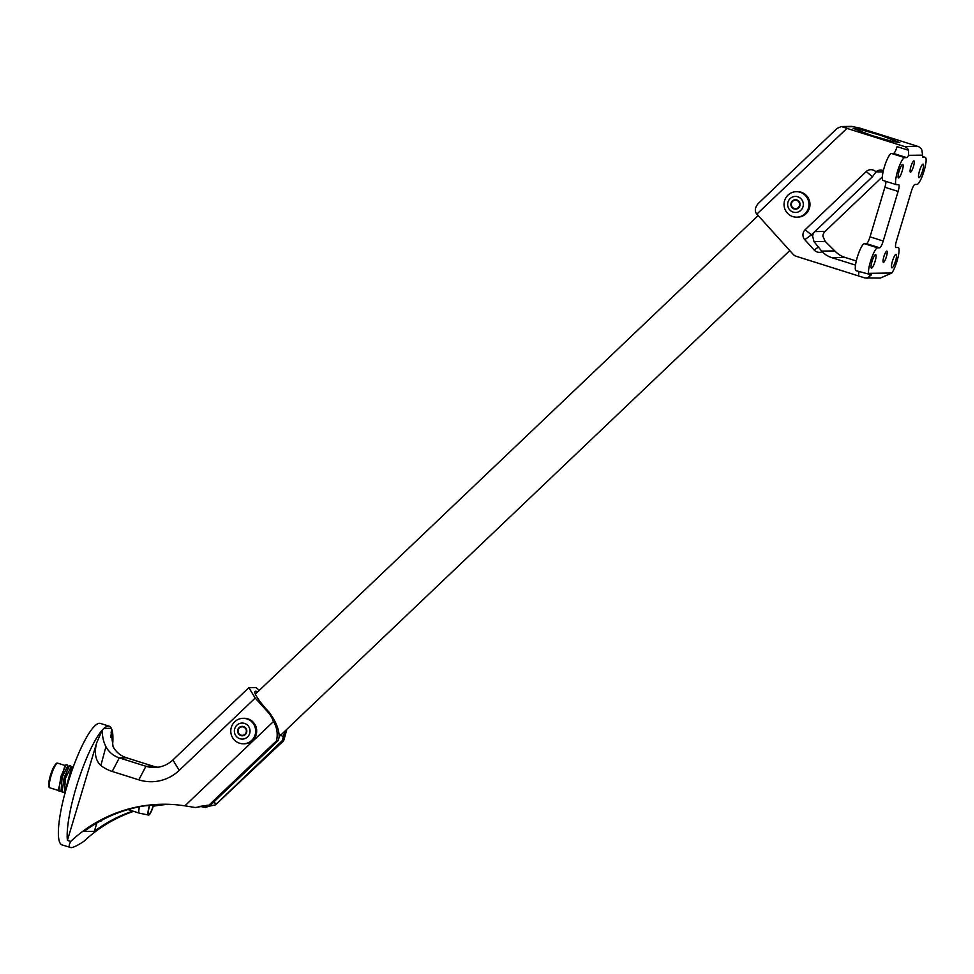 <?xml version="1.0" encoding="UTF-8"?>
<svg xmlns="http://www.w3.org/2000/svg" width="974" height="974" viewBox="0 0 974 974"><rect width="100%" height="100%" fill="white"/><g stroke="black" fill="none" stroke-linecap="round" stroke-linejoin="round"><path stroke-width="1.46" d="M895.812 247.518L898.04 247.554A14.16 2.91 -72.5 0 1 898.235 247.579A14.16 2.91 -72.5 0 1 897.821 258.22A14.16 2.91 -72.5 0 1 891.831 273.012L880.338 278.077L864.912 277.955L796.172 256.272A7.074 6.915 -90.8 0 1 793.14 254.324L756.335 213.525C754.546 210.567 755.179 207.218 758.222 203.505L837.116 128.41L841.329 126.523L846.942 128.385L756.761 214.219M867.018 278.26L871.499 274.826L856.085 270.699A14.16 2.91 -72.5 0 1 857.424 256.783A14.16 2.91 -72.5 0 1 864.401 243.67L866.446 243.646A7.074 1.461 107.5 0 0 870.013 236.852L884.891 187.252A7.074 1.461 107.5 0 0 885.877 181.371M869.319 274.838L868.54 273.341A14.16 2.91 -72.5 0 1 871.56 258.147A14.16 2.91 -72.5 0 1 877.611 247.834L879.656 247.81L866.446 243.646M922.865 157.325L923.06 157.386A7.074 1.461 -72.5 0 1 922.962 157.374A7.074 1.461 -72.5 0 1 922.597 155.146L908.535 155.341A7.074 1.461 -72.5 0 1 906.721 157.618L893.511 153.442A7.074 1.461 107.5 0 0 897.066 146.66L908.596 150.3A7.074 6.915 -90.8 0 0 904.347 146.49L846.942 128.385M923.06 157.386L925.105 157.35A14.16 2.91 -72.5 0 1 925.3 157.386A14.16 2.91 -72.5 0 1 923.961 171.302A14.16 2.91 -72.5 0 1 916.984 184.415L914.939 184.439A7.074 1.461 -72.5 0 0 911.384 191.233L896.494 240.834A7.074 1.461 -72.5 0 0 895.897 247.566A7.074 1.461 -72.5 0 0 895.995 247.579M883.345 180.531A14.16 2.91 -72.5 0 1 883.15 180.507A14.16 2.91 -72.5 0 1 884.477 166.591A14.16 2.91 -72.5 0 1 891.466 153.478L904.676 157.642A14.16 2.91 -72.5 0 0 897.699 170.754A14.16 2.91 -72.5 0 0 896.36 184.67A14.16 2.91 -72.5 0 0 896.555 184.695L898.6 184.67A7.074 1.461 -72.5 0 1 898.698 184.683A7.074 1.461 -72.5 0 1 898.101 191.415L883.223 241.016A7.074 1.461 -72.5 0 1 879.656 247.81M904.676 157.642L906.721 157.618M919.018 177.645A7.074 1.461 107.5 0 0 922.5 171.095A7.074 1.461 107.5 0 0 923.169 164.131A7.074 1.461 107.5 0 0 923.072 164.119A7.074 1.461 107.5 0 0 919.578 170.681A7.074 1.461 107.5 0 0 918.908 177.633A7.074 1.461 107.5 0 0 919.018 177.645M871.523 268.13A7.074 1.461 107.5 0 0 875.017 261.58A7.074 1.461 107.5 0 0 875.687 254.616A7.074 1.461 107.5 0 0 875.589 254.604A7.074 1.461 107.5 0 0 872.095 261.154A7.074 1.461 107.5 0 0 871.426 268.118A7.074 1.461 107.5 0 0 871.523 268.13M898.588 177.938A7.074 1.461 107.5 0 0 902.082 171.375A7.074 1.461 107.5 0 0 902.752 164.423A7.074 1.461 107.5 0 0 902.642 164.411A7.074 1.461 107.5 0 0 899.16 170.961A7.074 1.461 107.5 0 0 898.491 177.925A7.074 1.461 107.5 0 0 898.588 177.938M891.953 267.85A7.074 1.461 107.5 0 0 895.447 261.288A7.074 1.461 107.5 0 0 896.117 254.336A7.074 1.461 107.5 0 0 896.007 254.311A7.074 1.461 107.5 0 0 892.525 260.874A7.074 1.461 107.5 0 0 891.855 267.826A7.074 1.461 107.5 0 0 891.953 267.85M883.43 262.347A5.893 1.218 107.5 0 0 886.34 256.892A5.893 1.218 107.5 0 0 886.9 251.085A5.893 1.218 107.5 0 0 886.815 251.073A5.893 1.218 107.5 0 0 883.905 256.539A5.893 1.218 107.5 0 0 883.345 262.335A5.893 1.218 107.5 0 0 883.43 262.347M910.495 172.155A5.893 1.218 107.5 0 0 913.405 166.688A5.893 1.218 107.5 0 0 913.953 160.893A5.893 1.218 107.5 0 0 913.88 160.88A5.893 1.218 107.5 0 0 910.97 166.347A5.893 1.218 107.5 0 0 910.41 172.142A5.893 1.218 107.5 0 0 910.495 172.155M858.301 275.873A7.074 1.461 107.5 0 0 858.861 271.576M891.466 153.478L893.511 153.442M866.227 171.57L872.461 176.732L875.991 171.935A7.074 6.915 -90.8 0 0 866.227 171.57L805.157 229.694A7.074 6.915 -90.8 0 0 804.804 239.701L814.215 250.075A7.074 6.915 -90.8 0 0 822.141 251.706A23.595 23.035 89.2 0 0 831.674 257.599L854.405 264.77A7.074 6.915 89.2 0 0 855.501 265.013M883.101 171.838L875.991 171.935A7.074 6.915 89.2 0 1 883.381 170.608M796.683 217.165L797.706 217.153A12.735 12.443 -90.8 0 0 801.176 192.243A12.735 12.443 -90.8 0 0 797.353 191.671L796.33 191.695A12.735 12.443 -90.8 0 0 792.848 216.605A12.735 12.443 -90.8 0 0 808.822 206.245A12.735 12.443 -90.8 0 0 796.33 191.695M908.535 155.341L908.596 150.3M851.666 126.389L860.225 128.203L917.63 146.307A7.074 6.915 89.2 0 1 921.879 150.106L922.597 155.146M871.864 135.569L853.151 128.373L861.953 129.956L881.056 135.447L899.769 142.63L890.979 141.06L871.864 135.569M856.28 260.983L844.957 257.416L831.674 257.599M882.347 176.903L825.051 231.435A7.074 6.915 -90.8 0 0 822.872 236.11L825.185 241.43L835.412 251.511A23.595 23.035 -90.8 0 0 844.957 257.416M872.461 176.732L814.836 231.581A7.074 6.915 -90.8 0 0 812.657 236.256L813.996 241.589L822.141 251.706M804.804 239.701L811.391 234.856L812.657 236.256M805.157 229.694L811.391 234.856L814.836 231.581L825.051 231.435M796.842 199.938A4.724 4.602 89.2 0 1 795.551 209.167A4.724 4.602 89.2 0 1 790.925 203.773A4.724 4.602 89.2 0 1 796.842 199.938M797.791 196.772A8.023 7.829 -90.8 0 0 788.003 202.081A8.023 7.829 -90.8 0 0 793.189 212.113A8.023 7.829 -90.8 0 0 802.978 206.805A8.023 7.829 -90.8 0 0 797.791 196.772M204.211 805.571A23.595 3.786 46.4 0 0 205.843 806.046A23.595 3.786 46.4 0 0 206.427 805.839L207.072 805.218M259.34 690.322L255.992 687.559L248.845 687.656L255.2 698.066L267.74 711.897A28.319 27.637 89.2 0 1 273.475 721.503C276.957 727.261 277.992 733.69 276.555 740.776L278.089 740.751A28.319 27.637 89.2 0 0 279.161 736.892C279.173 729.295 275.727 720.967 268.836 711.884A25.714 4.127 -133.6 0 1 254.835 692.161A25.714 4.127 -133.6 0 1 257.733 691.857M285.224 730.841L283.239 736.843L280.39 734.664M283.239 736.843A28.319 27.637 89.2 0 1 282.18 740.703L283.714 740.678L215.449 804.914L282.18 740.703M213.209 802.503L216.24 803.465M286.867 729.283L283.714 740.678M273.475 721.503L184.865 805.851A141.571 138.211 -90.8 0 0 162.195 804.256A141.571 138.211 -90.8 0 0 70.712 841.463L67.401 840.416A63.7 13.125 -72.5 0 1 77.579 782.877A63.7 13.125 -72.5 0 1 102.258 730.086L103.926 728.382A63.7 13.125 -72.5 0 1 108.309 726.08A63.7 13.125 -72.5 0 1 109.21 726.202L100.407 723.426A63.7 13.125 -72.5 0 0 99.506 723.305A63.7 13.125 -72.5 0 0 68.083 782.305A63.7 13.125 -72.5 0 0 62.08 844.933L71.09 847.624C73.391 847.538 77.689 845.42 83.983 841.268A141.571 138.211 89.2 0 1 133.608 811.342M153.259 806.229A141.571 138.211 89.2 0 1 168.831 804.329M238.837 734.286A4.724 4.602 89.2 0 1 242.136 726.361A4.724 4.602 89.2 0 1 246.446 732.935A4.724 4.602 89.2 0 1 238.837 734.286M236.475 736.539A8.023 7.829 -90.8 0 0 247.542 736.953A8.023 7.829 -90.8 0 0 247.944 725.618A8.023 7.829 -90.8 0 0 236.877 725.192A8.023 7.829 -90.8 0 0 236.475 736.539M234.113 739.729A12.735 12.443 -90.8 0 0 254.664 736.076A12.735 12.443 -90.8 0 0 243.05 718.325A12.735 12.443 -90.8 0 0 234.113 739.729M243.403 743.795L244.425 743.783A12.735 12.443 -90.8 0 0 253.362 722.379A12.735 12.443 -90.8 0 0 244.072 718.301L243.05 718.325M102.647 729.696C101.966 735.163 103.061 740.837 105.922 746.717L100.858 765.515A37.755 36.854 -90.8 0 0 112.193 771.445L138.819 779.845A42.466 41.468 -90.8 0 0 179.228 770.373L255.2 698.066M100.858 765.515C95.452 760.475 94.064 752.89 96.694 742.772L67.401 840.416M102.258 730.086L96.694 742.772M109.21 726.202A63.7 13.125 -72.5 0 1 111.353 728.284L112.01 729.952L110.598 737.403M112.01 729.952A63.7 13.125 -72.5 0 1 112.558 745.609M71.09 847.624C68.691 847.55 68.57 845.505 70.712 841.463M105.922 746.717A23.595 23.035 -90.8 0 0 119.315 757.882L126.462 757.772A23.595 23.035 -90.8 0 1 113.069 746.62L111.109 732.229L111.925 729.575M126.462 757.772L153.088 766.173A28.319 27.637 -90.8 0 0 158.032 767.232M112.193 771.445L119.315 757.882L145.942 766.27A28.319 27.637 -90.8 0 0 154.452 767.524A28.319 27.637 -90.8 0 0 172.885 759.964L248.845 687.656M132.854 811.099A141.571 138.211 -90.8 0 0 94.368 831.297L96.864 822.993M94.368 831.297L84.154 831.431A141.571 138.211 -90.8 0 1 144.651 805.863L163.072 804.244M211.906 805.328L205.465 807.397L199.633 806.362M278.089 740.751L212.149 803.526L209.873 804.987L195.433 807.531L184.865 805.851M168.003 804.305L154.854 805.717A141.571 138.211 -90.8 0 0 153.332 805.973M203.846 807.239L215.449 804.914M209.653 804.463L276.555 740.776M209.873 804.987L198.501 806.606M799.788 202.775L799.252 201.728M799.459 205.697A4.261 4.152 -90.8 0 0 796.708 200.376A4.261 4.152 -90.8 0 0 791.509 203.189A4.261 4.152 -90.8 0 0 794.26 208.509A4.261 4.152 -90.8 0 0 799.459 205.697M246.519 729.404L245.972 728.369M246.178 732.326A4.261 4.152 -90.8 0 0 243.427 727.006A4.261 4.152 -90.8 0 0 238.228 729.818A4.261 4.152 -90.8 0 0 240.98 735.139A4.261 4.152 -90.8 0 0 246.178 732.326M139.404 806.789A10.142 2.094 107.5 0 0 139.404 813.168A10.142 2.094 107.5 0 0 139.44 813.18A10.142 2.094 107.5 0 0 139.55 813.18M149.619 805.181A9.204 1.899 107.5 0 0 148.535 815.055A9.204 1.899 107.5 0 0 148.62 815.055A9.204 1.899 107.5 0 0 153.673 804.755M153.454 804.78A8.255 1.704 -72.5 0 1 148.9 814.154A8.255 1.704 -72.5 0 1 148.779 814.142A8.255 1.704 -72.5 0 1 149.838 805.145M103.366 819.402L101.308 820.485M100.967 821.252L100.285 821.045M49.698 787.564L49.747 787.759A12.979 2.679 -72.5 0 1 51.5 774.427A12.979 2.679 -72.5 0 1 57.661 763.166A12.979 2.679 -72.5 0 1 57.843 763.19L65.258 765.54M58.696 790.571L49.747 787.759M67.973 766.988L67.62 765.077L66.183 764.627L60.899 776.521L58.769 790.961L61.045 791.314L62.129 777.325L67.547 766.258L68.57 766.575M61.995 791.619L61.045 791.314M71.272 768.023L70.919 766.112L69.483 765.661L64.199 777.556L62.068 792.008L64.345 792.361L65.441 778.36L70.846 767.305L71.869 767.622M65.112 792.605L64.345 792.361M67.754 783.364L71.613 771.554M73.513 766.258L71.419 768.072L65.063 791.351L65.368 793.006M69.483 765.661L68.107 767.025L61.764 790.316L62.068 791.972M66.183 764.627L64.808 765.99L58.452 789.269L58.757 790.925M72.794 766.708L65.282 791.996M891.831 273.012L868.54 273.341M864.401 243.67L877.611 247.834M883.223 241.016L870.013 236.852M884.891 187.252L898.101 191.415M917.63 146.307L904.347 146.49M854.417 126.681L843.082 126.851M922.573 156.558L925.105 157.35M825.185 241.43L813.996 241.589M834.681 250.927L821.739 251.097M855.549 264.745L854.405 264.77M814.215 250.075L818.708 246.775M268.836 711.884L267.74 711.897M103.926 728.382L111.353 728.284M172.885 759.964L179.228 770.373M153.088 766.173L145.942 766.27L138.819 779.845M154.854 805.717L153.527 805.303M49.357 786.736A12.029 2.484 -72.5 0 1 50.624 774.756A12.029 2.484 -72.5 0 1 56.504 763.799M896.36 184.67L883.15 180.507M925.3 157.386L922.573 156.522M851.921 126.376L841.536 126.523M279.136 736.636L789.768 250.598M255.358 694.121L758.052 215.644M127.996 809.564L139.404 813.168M148.535 815.055L139.44 813.18M57.843 763.19L57.369 763.129C56.93 763.506 56.236 761.376 51.987 770.811C48.627 781.27 47.799 786.882 49.504 787.649"/></g></svg>
